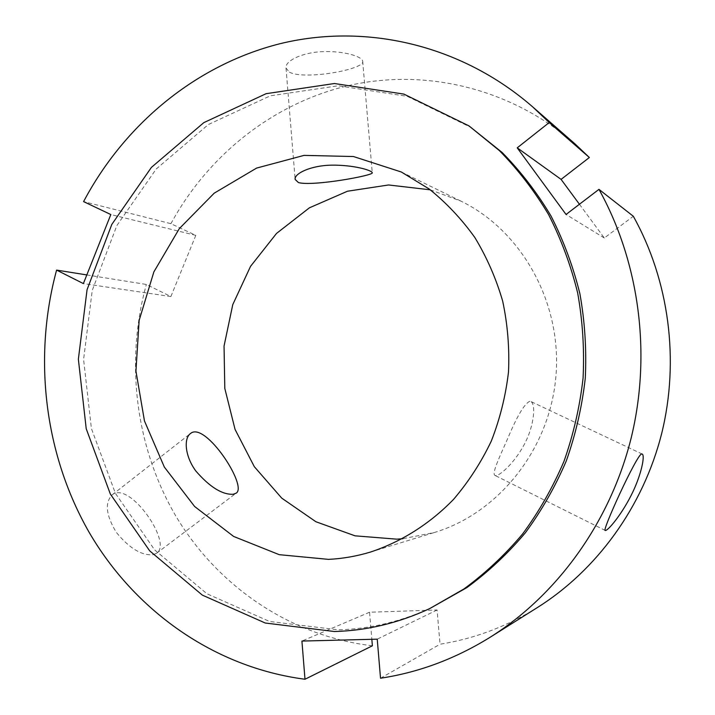 <?xml version="1.0" encoding="UTF-8"?>
<svg xmlns="http://www.w3.org/2000/svg" width="715" height="715" viewBox="0 0 715 715"><rect width="100%" height="100%" fill="white"/><g stroke="black" fill="none" stroke-linecap="round" stroke-linejoin="round"><path stroke-width="0.54" stroke-dasharray="3.58 2.68" d="M579.436 204.258L604.318 237.997L633.32 216.261M604.318 237.997L566.048 214.473M153.287 554.661L156.603 553.24C173.102 543.15 129.513 480.578 112.3 494.753C104.587 502.538 105.9 515.059 116.25 532.291C129.379 548.36 141.731 555.814 153.287 554.661M86.819 274.926L146.352 284.454L170.885 296.555L83.378 283.587M170.885 296.555L195.803 235.36L170.912 223.679L83.592 201.603M195.803 235.36L110.825 214.554M529.824 401.267C524.39 403.734 517.008 416.202 507.659 438.67C498.963 458.163 491.428 474.206 495.075 475.457C498.748 476.985 514.568 463.231 524.658 443.702C534.623 424.692 535.785 403.555 530.718 401.455L529.824 401.267M537.081 607.741C506.443 626.653 474.099 638.808 440.047 644.215L437.062 609.984L369.566 612.228L371.836 639.308M372.381 645.788C290.219 636.144 218.263 586.372 176.712 517.526C135.555 448.242 124.839 362.264 146.352 284.454M170.912 223.679C207.931 155.638 272.603 103.398 348.804 85.523C424.925 68.184 510.492 87.722 574.753 143.67M430.269 189.815L461.041 201.174C521.53 230.57 561.99 302.409 555.966 375.706C550.094 449.02 498.57 513.37 434.139 532.577L402.751 538.726M380.523 678.222L440.047 644.215M289.387 72.152C304.358 80.384 365.705 69.355 362.666 61.159C362.022 56.315 343.263 50.711 322.277 51.668C301.417 52.526 284.659 61.284 286.009 68.059L289.387 72.152M437.062 609.984L377.234 639.165M369.566 612.228L301.918 641.069M433.067 606.972C402.331 621.308 370.745 628.932 338.302 629.852L269.519 621.451L206.939 593.763L154.583 549.835L115.428 493.404L91.413 428.553L83.592 359.493L92.235 290.442L116.858 225.574L156.245 168.972L208.369 124.526L270.324 95.819L338.222 85.773L407.273 96.328L471.963 127.931M156.612 553.249L236.111 493.198M112.3 494.753L190.637 433.388M642.159 454.025L530.718 401.446M605.248 530.45L495.075 475.466M489.623 637.574L491.134 636.627M286.009 68.059L295.098 178.884M362.675 61.159L372.256 172.726M370.477 552.06L434.139 532.577M401.33 172.002L461.041 201.174"/><path stroke-width="1.07" d="M517.222 147.844L549.209 122.542L589.366 157.506L561.087 179.385L517.222 147.844L566.048 214.473L598.964 189.359C639.46 262.307 651.74 354.363 631.023 438.572C609.895 522.701 556.976 595.363 489.623 637.574C455.026 658.908 418.668 672.457 380.523 678.222L377.234 639.165L301.918 641.069L304.992 679.25C213.544 667.318 134.527 610.208 89.196 532.425C44.321 454.123 32.926 357.652 56.592 270.091L86.819 274.926M491.134 636.627L537.081 607.741C596.739 570.329 643.169 506.801 661.661 433.567C679.786 360.253 669.008 280.2 633.32 216.261L598.964 189.359M561.087 179.385L579.436 204.258M233.206 494.271C222.213 494.807 209.736 487.04 195.803 470.971C184.836 456.081 183.558 438.215 190.646 433.397C205.339 421.207 248.212 486.486 236.102 493.189L233.206 494.271M549.209 122.542L532.702 106.901C460.12 43.74 364.284 23.023 279.851 43.749C195.311 65.11 124.258 124.812 83.592 201.603L110.825 214.554L83.378 283.587L56.592 270.091M641.57 453.998L642.15 454.034C645.332 455.214 641.194 475.707 631.148 495.379C620.933 515.595 607.5 531.281 605.256 530.441C601.279 532.13 636.636 454.695 641.57 453.998M371.836 639.308L372.381 645.788L304.992 679.25M532.702 106.901L574.753 143.67L589.366 157.506M402.751 538.726L396.816 539.164L355.042 535.83L315.932 521.753L281.755 498.149L254.334 466.707L235.056 429.411L224.805 388.433L224.045 346.069L232.768 304.626L250.545 266.346L276.526 233.421L309.407 207.815L347.463 191.227L388.576 184.971L430.269 189.815M298.459 182.584L295.152 179.447C293.874 173.727 310.739 165.38 331.796 165.156C352.942 164.852 371.782 170.161 372.256 172.726C374.83 175.238 313.17 186.624 298.459 182.584M334.45 631.524L265.256 623.024L202.318 595.112L149.694 550.863L110.342 494.038L86.22 428.75L78.364 359.225L87.06 289.709L111.817 224.403L151.41 167.399L203.82 122.631L266.123 93.683L334.423 83.521L403.895 94.103L468.995 125.903L499.41 150.642C518.089 169.661 534.48 190.977 548.584 214.589C561.186 239.293 570.883 265.417 577.666 292.962C582.68 321.026 584.477 349.412 583.074 378.119C579.829 406.674 573.475 434.389 564.001 461.273C552.865 487.353 539.083 511.565 522.656 533.899C504.933 554.912 485.315 573.296 463.821 589.035L429.822 608.528C398.881 622.953 367.09 630.621 334.45 631.524M328.525 559.371L279.243 554.679L233.644 536.456L194.596 506.47L164.343 467.065L144.466 420.965L135.939 371.076L139.139 320.4L153.85 271.932L179.322 228.603L214.223 193.157L256.631 168.07L304.045 155.387L353.433 156.522L401.33 172.002L429.045 188.903C446.276 202.729 461.533 218.924 474.832 237.496C486.781 257.203 496.067 278.412 502.681 301.131C507.632 324.395 509.572 348.035 508.499 372.032C505.684 395.887 499.964 418.901 491.321 441.057C481.132 462.399 468.548 481.83 453.578 499.347C429.715 523.952 401.213 541.89 370.477 552.06C356.642 556.225 342.655 558.665 328.525 559.371M468.995 125.903L502.171 152.51C520.726 171.394 537.001 192.558 551.015 216.002C563.527 240.517 573.153 266.445 579.901 293.785C584.87 321.634 586.666 349.796 585.272 378.28C582.055 406.62 575.745 434.121 566.343 460.8C555.278 486.683 541.595 510.707 525.284 532.881C507.686 553.741 488.202 571.982 466.85 587.614L429.822 608.528M295.098 178.884L295.152 179.447"/></g></svg>
